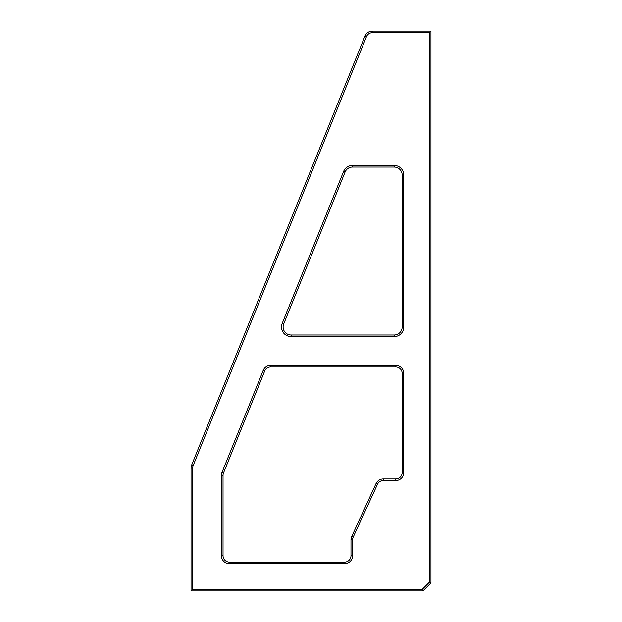 <?xml version="1.0" encoding="UTF-8"?>
<svg xmlns="http://www.w3.org/2000/svg" width="622" height="622" viewBox="0 0 622 622"><rect width="100%" height="100%" fill="white"/><g stroke="black" fill="none" stroke-linecap="round" stroke-linejoin="round"><path stroke-width="0.93" d="M191.04 590.9L191.04 468.117A8 8 0 0 1 191.623 465.116L364.958 36.099A8 8 0 0 1 372.376 31.1L430.96 31.1L430.96 582.9L422.96 590.9L191.04 590.9L192.641 589.298L422.299 589.298L422.96 590.9M221.432 475.387L223.034 475.387L223.034 555.71A6.399 6.399 0 0 0 229.432 562.109L344.588 562.109A6.399 6.399 0 0 0 350.987 555.71L350.987 539.865A8 8 0 0 1 351.718 536.529L376.038 483.597A8 8 0 0 1 383.3 478.94L395.771 478.94A6.399 6.399 0 0 0 402.17 472.541L402.17 373.379A6.399 6.399 0 0 0 395.771 366.98L270.64 366.98A6.399 6.399 0 0 0 264.708 370.984L223.5 472.992A6.399 6.399 0 0 0 223.034 475.387A6.399 6.399 0 0 1 223.5 472.992A6.399 6.399 0 0 0 223.034 475.387A6.399 6.399 0 0 1 223.5 472.992L222.015 472.386L263.23 370.385A8 8 0 0 1 270.64 365.378L395.771 365.378A8 8 0 0 1 403.764 373.379L403.764 472.541A8 8 0 0 1 395.771 480.542L383.3 480.542A6.399 6.399 0 0 0 377.492 484.266L353.172 537.198A6.399 6.399 0 0 0 352.588 539.865L352.588 555.71A8 8 0 0 1 344.588 563.711L229.432 563.711A8 8 0 0 1 221.432 555.71L221.432 475.387A8 8 0 0 1 222.015 472.386M403.764 326.993L402.17 326.993L402.17 175.046A8 8 0 0 0 394.169 167.054L352.495 167.054A8 8 0 0 0 345.086 172.053L283.694 324A8 8 0 0 0 283.111 326.993A8 8 0 0 1 283.694 324A8 8 0 0 0 291.112 334.994L394.169 334.994A8 8 0 0 0 402.17 326.993L402.17 326.993A8 8 0 0 1 394.169 334.994L394.169 336.588L291.112 336.588A9.594 9.594 0 0 1 282.209 323.401L343.601 171.454A9.594 9.594 0 0 1 352.495 165.452L394.169 165.452A9.594 9.594 0 0 1 403.764 175.046L403.764 326.993A9.594 9.594 0 0 1 394.169 336.588A9.594 9.594 0 0 0 403.764 327.312M343.601 171.454L345.086 172.053A8 8 0 0 1 352.495 167.054A8 8 0 0 0 345.086 172.053A8 8 0 0 1 352.495 167.054L352.495 165.452M422.299 589.298L429.359 582.239L430.96 582.9M429.359 582.239L429.359 32.702L430.96 31.1M291.112 336.588L291.112 334.994A8 8 0 0 1 283.694 324L282.209 323.401M429.359 32.702L372.376 32.702A6.399 6.399 0 0 0 366.444 36.698L193.108 465.715A6.399 6.399 0 0 0 192.641 468.117L192.641 589.298M352.588 555.71L350.987 555.71A6.399 6.399 0 0 1 344.588 562.109L344.588 563.711A8 8 0 0 0 352.588 555.71L352.588 539.865L350.987 539.865A8 8 0 0 1 351.718 536.529L353.172 537.198M395.771 480.542A8 8 0 0 0 403.764 472.541L402.17 472.541A6.399 6.399 0 0 1 395.771 478.94L395.771 480.542M403.764 373.379A8 8 0 0 0 395.771 365.378L395.771 366.98A6.399 6.399 0 0 1 402.17 373.379L403.764 373.379M403.764 175.046A9.594 9.594 0 0 0 394.169 165.452L394.169 167.054A8 8 0 0 1 402.17 175.046L403.764 175.046M221.432 555.71L223.034 555.71A6.399 6.399 0 0 0 229.432 562.109L229.432 563.711M270.64 365.378L270.64 366.98A6.399 6.399 0 0 0 264.708 370.984L263.23 370.385M377.492 484.266L376.038 483.597A8 8 0 0 1 383.3 478.94L383.3 480.542M192.641 468.117L191.04 468.117A8 8 0 0 1 191.623 465.116L193.108 465.715M366.444 36.698L364.958 36.099A8 8 0 0 1 372.376 31.1L372.376 32.702"/></g></svg>
